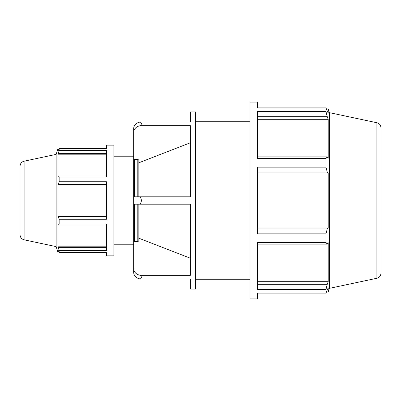 <?xml version="1.0" encoding="UTF-8"?>
<svg xmlns="http://www.w3.org/2000/svg" width="401" height="401" viewBox="0 0 401 401"><rect width="100%" height="100%" fill="white"/><g stroke="black" fill="none" stroke-linecap="round" stroke-linejoin="round"><path stroke-width="0.6" d="M58.832 149.012L57.884 149.012L57.884 151.393L59.142 148.405L106.501 148.405L106.501 145.137L113.884 145.137L113.884 255.863L106.501 255.863L106.501 252.595L59.142 252.595L57.884 249.607L57.884 251.988L58.832 251.988M106.501 175.959L58.426 175.959L59.142 176.921L106.501 176.921L106.501 150.405L59.142 150.405L58.426 153.352L106.501 153.352M106.501 216.485L58.426 216.485L59.142 219.247L106.501 219.247L106.501 181.753L59.142 181.753L58.426 184.515L106.501 184.515M106.501 247.648L58.426 247.648L59.142 250.595L106.501 250.595L106.501 224.079L59.142 224.079L58.426 225.041L106.501 225.041M106.501 246.174L57.884 246.174L57.884 224.274L58.426 225.041M58.426 247.648L57.884 246.174M106.501 215.984L57.884 215.984L57.884 185.016L58.426 184.515M58.426 216.485L57.884 215.984M106.501 185.016L57.884 185.016M58.426 175.959L57.884 176.726L57.884 154.826L58.426 153.352M106.501 154.826L57.884 154.826M257.377 293.111L257.377 298.925L249.993 298.925L249.993 102.075L257.377 102.075L257.377 107.889L325.958 107.889L325.958 111.448L257.377 111.448L257.377 158.58L325.958 158.58L325.958 167.172L257.377 167.172L257.377 233.828L325.958 233.828L325.958 242.42L257.377 242.42L257.377 289.552L325.958 289.552L325.958 293.111L257.377 293.111M326.514 108.962L328.198 108.962L328.198 113.197L325.958 107.889M257.377 116.686L327.236 116.686L325.958 111.448M257.377 119.308L328.198 119.308L328.198 158.235L327.236 156.871L257.377 156.871M327.236 116.686L328.198 119.308M325.958 158.58L327.236 156.871M257.377 172.084L327.236 172.084L325.958 167.172M257.377 172.976L328.198 172.976L328.198 228.024L327.236 228.916L257.377 228.916M327.236 172.084L328.198 172.976M257.377 228.024L328.198 228.024M325.958 233.828L327.236 228.916M257.377 244.129L327.236 244.129L325.958 242.42M327.236 244.129L328.198 242.765L328.198 281.692L327.236 284.314L257.377 284.314M257.377 281.692L328.198 281.692M325.958 289.552L327.236 284.314M138.836 240.8L137.814 241.688L138.836 240.8L138.836 204.189M140.455 275.307L190.395 275.307L190.395 204.189L140.455 204.189L141.553 200.5L140.455 196.811L190.395 196.811L190.395 125.693L140.455 125.693L141.553 123.784L140.455 122.004A7.875 6.817 180 0 0 133.678 128.756L133.678 272.244A7.875 6.817 0 0 0 140.455 278.996L141.553 277.216L140.455 275.307A7.875 6.817 180 0 1 133.678 268.55L133.678 272.244M140.455 122.004L190.395 122.004L190.395 111.914L195.548 111.914L195.548 289.086L190.395 289.086L190.395 278.996L140.455 278.996M138.836 238.214L190.395 258.239M133.678 240.8L134.706 241.688L137.814 241.688L137.814 204.189M113.884 244.79L133.678 244.79L133.678 204.189L140.455 204.189M133.678 132.45A7.875 6.817 0 0 1 140.455 125.693M134.706 196.811L134.706 159.312L133.678 160.2L134.706 159.312L137.814 159.312L138.836 160.2L137.814 159.312L137.814 196.811M190.395 142.761L138.836 162.786M190.249 142.761L190.249 196.811M190.249 204.189L190.249 258.239M138.982 162.786L138.982 196.811M138.982 204.189L138.982 238.214M138.836 196.811L138.836 160.2M140.455 196.811L133.678 196.811M20.05 200.5L20.05 234.796C20.225 237.422 21.579 239.091 24.11 239.813L24.11 161.187C21.579 161.909 20.225 163.578 20.05 166.204L20.05 200.5M24.11 161.187L56.14 154.38L56.14 246.62L57.884 251.988M380.95 200.5L380.95 127.754C380.775 125.132 379.421 123.458 376.89 122.741L376.89 278.259C379.421 277.542 380.775 275.868 380.95 273.246L380.95 200.5M376.89 122.741L329.391 112.646L329.391 288.354L328.198 292.038L328.198 287.803L325.958 293.111M59.142 219.247L59.142 224.079M59.142 250.595L59.142 252.595M59.142 148.405L59.142 150.405M59.142 176.921L59.142 181.753M134.706 241.688L134.706 204.189M24.11 239.813L56.14 246.62M376.89 278.259L329.391 288.354M329.391 112.646L328.198 108.962M326.514 292.038L328.198 292.038M56.14 154.38L57.884 149.012M113.884 156.21L133.678 156.21M195.548 279.241L249.993 279.241M195.548 121.759L249.993 121.759"/></g></svg>
